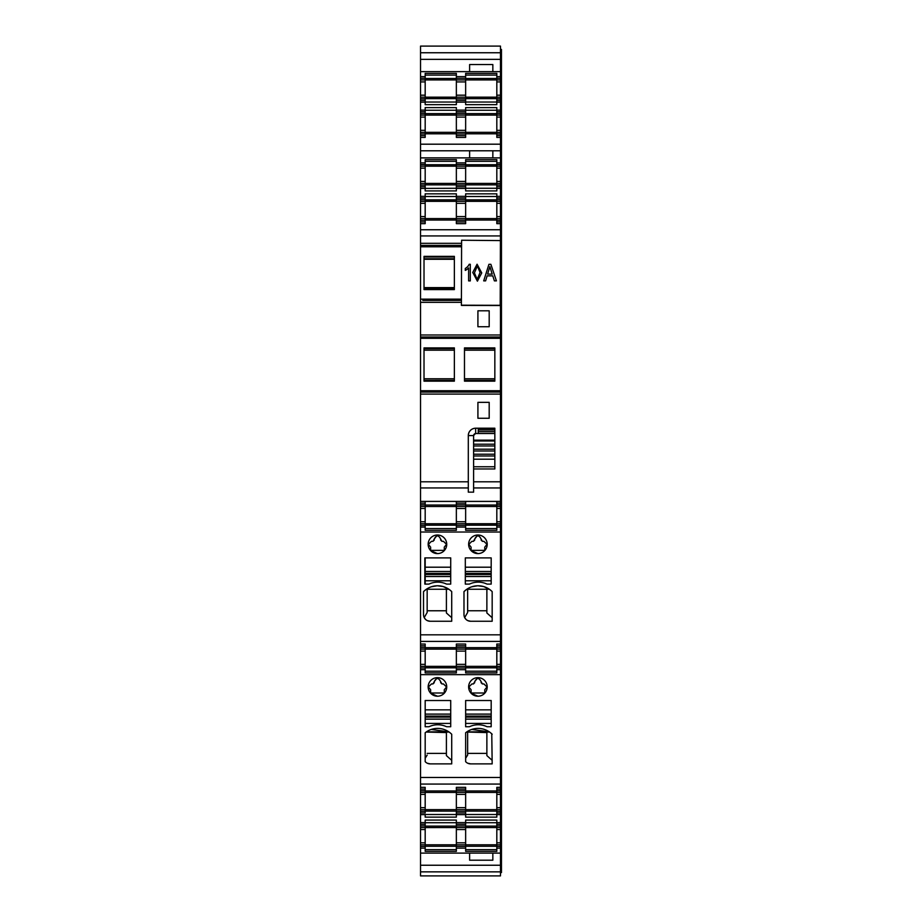 <?xml version="1.0" encoding="UTF-8"?>
<svg xmlns="http://www.w3.org/2000/svg" width="922" height="922" viewBox="0 0 922 922"><rect width="100%" height="100%" fill="white"/><g stroke="black" fill="none" stroke-linecap="round" stroke-linejoin="round"><path stroke-width="1.38" d="M461.588 243.304L420.536 243.304L420.536 229.751L500.473 229.751L500.381 246.796M420.536 243.304L420.536 337.003L500.473 337.003L500.473 246.796M420.536 794.395L425.18 794.395L425.18 809.654L420.536 809.654L420.536 789.094L425.18 789.094L425.18 787.33L420.536 787.33L420.536 338.316L500.473 338.316L500.473 337.003L500.473 503.17L501.464 503.17L501.464 49.419L500.473 49.419M500.473 523.742L496.82 523.742L496.82 527.05L500.473 527.05L500.473 503.17L496.82 503.17L496.82 501.407L500.473 501.407M501.464 527.05L500.473 527.05L500.473 532.029L501.464 532.029L501.464 503.17M420.536 634.82L500.473 634.82L500.473 532.029L420.536 532.029M501.464 634.82L500.473 634.82L500.473 645.803L501.464 645.803L501.464 532.029M500.473 666.364L496.82 666.364L496.82 669.683L500.473 669.683L500.473 645.803L496.82 645.803L496.82 644.04L500.473 644.04M501.464 669.683L500.473 669.683L500.473 674.662L501.464 674.662L501.464 645.803M420.536 777.477L500.473 777.477L500.473 674.662L420.536 674.662M501.464 777.477L500.473 777.477L500.473 789.094L496.82 789.094L501.464 789.094L501.464 674.662M500.473 844.817L496.82 844.817L496.82 848.136L500.473 848.136L500.473 812.974L496.82 812.974L500.473 812.974L500.473 789.094M501.464 848.136L500.473 848.136L500.473 853.104L501.464 853.104L501.464 789.094M500.473 871.186L501.464 871.186L501.464 865.239L500.473 865.239L500.473 875.9L420.536 875.9L420.536 865.239L500.473 865.239L500.473 853.104L469.621 853.104L469.621 860.203L492.844 860.203L492.844 853.104M469.621 71.639L492.844 71.639L492.844 64.54L469.621 64.54L469.621 71.639L420.536 71.639L420.536 46.1L500.473 46.1L500.473 59.354L501.464 59.354M420.536 168.161L425.18 168.161L425.18 183.42L420.536 183.42L420.536 144.189L500.473 144.189L500.473 59.354L420.536 59.354M500.473 144.189L500.473 150.793L501.464 150.793M492.844 157.881L500.473 157.881L500.473 150.793L469.621 150.793L469.621 157.881L492.844 157.881L492.844 150.793M501.464 157.881L500.473 157.881L500.473 162.86L496.82 162.86L501.464 162.86M500.473 229.751L500.473 162.86M424.016 256.362L424.016 289.6L454.362 289.6L454.362 256.362L424.016 256.362M420.536 229.751L420.536 223.654L425.18 223.654L425.18 196.49L456.355 196.49M425.18 221.902L420.536 221.902L420.536 223.654M420.536 221.902L420.536 220.243L425.18 220.243M456.355 221.902L465.645 221.902L465.645 223.654L456.355 223.654L456.355 218.583L420.536 218.583L420.536 220.243M420.536 218.583L420.536 198.011L425.18 198.011L425.18 193.839L456.355 193.839L456.355 198.011L465.645 198.011L465.645 193.839L496.82 193.839L496.82 198.011L500.473 198.011L496.82 198.011L496.82 199.671L500.473 199.671M425.18 196.351L420.536 196.351L420.536 198.011L425.18 198.011M420.536 196.351L420.536 188.399L425.18 188.399L425.18 190.912L456.355 190.912L456.355 188.399L465.645 188.399L465.645 190.912L496.82 190.912L496.82 188.399L500.473 188.399M456.355 188.399L456.355 183.42L425.18 183.409L425.18 186.74L420.536 186.74L420.536 188.399M420.536 186.74L420.536 185.08L425.18 185.08M420.536 183.42L420.536 185.08M420.536 144.189L420.536 137.413L425.18 137.413L425.18 110.248L456.355 110.248M425.18 135.661L420.536 135.661L420.536 137.413M420.536 135.661L420.536 134.001L425.18 134.001M425.18 132.342L420.536 132.342L420.536 134.001M420.536 132.342L420.536 111.769L425.18 111.769L425.18 107.609L456.355 107.609L456.355 111.769L465.645 111.769L465.645 107.609L496.82 107.609L496.82 111.769L500.473 111.769L496.82 111.769L496.82 113.429L500.473 113.429M425.18 110.121L420.536 110.121L420.536 111.769L425.18 111.769M420.536 110.121L420.536 102.158L425.18 102.158L425.18 104.67L456.355 104.67L456.355 102.158L465.645 102.158L465.645 104.67L496.82 104.67L496.82 102.158L500.473 102.158M456.355 102.158L456.355 97.179L420.536 97.179L420.536 81.92L425.18 81.92L425.18 100.498L420.536 100.498L420.536 102.158M420.536 100.498L420.536 98.838L425.18 98.838M420.536 97.179L420.536 98.838M420.536 81.92L420.536 76.618L425.18 76.618L425.18 73.391L456.355 73.391L456.355 76.618L465.645 76.618L465.645 73.391L496.82 73.391L496.82 76.618L501.464 76.618M420.536 71.639L420.536 76.618M420.536 865.239L420.536 853.104L469.621 853.104M420.536 844.817L420.536 829.558L425.18 829.558L425.18 844.817L420.536 844.817L420.536 853.104M420.536 829.558L420.536 824.245L425.18 824.245L425.18 822.724L456.355 822.724M425.18 822.597L420.536 822.597L420.536 824.245L425.18 824.245L425.18 820.073L456.355 820.073L456.355 824.245L465.645 824.245L465.645 820.073L496.82 820.073L496.82 824.245L500.473 824.245L496.82 824.245L496.82 825.905L500.473 825.905M420.536 822.597L420.536 814.633L425.18 814.633L425.18 817.146L456.355 817.146L456.355 814.633L465.645 814.633L465.645 817.146L496.82 817.146L496.82 814.633L500.473 814.633M420.536 809.654L420.536 812.974L425.18 812.974L420.536 812.974L420.536 814.633M420.536 787.33L420.536 789.094L425.18 789.094L425.18 792.413L420.536 792.413M420.536 338.316L420.536 337.003L500.473 337.003M477.919 310.806L489.19 310.806L477.919 310.806L477.919 326.734L489.19 326.734L489.19 310.806M494.837 381.155L494.837 347.894L464.481 347.894L464.481 381.155L494.837 381.155M424.016 347.894L424.016 381.155L454.362 381.155L454.362 347.894L424.016 347.894M420.536 487.945L468.295 487.945L468.295 435.507A7.376 7.376 0 0 1 475.591 428.211A7.376 7.376 0 0 0 468.295 435.507L468.595 433.513C469.771 430.205 472.099 428.442 475.591 428.211L494.837 428.211L494.837 468.964L473.608 468.964L473.608 481.791L500.473 481.791M477.919 402.349L489.19 402.349L477.919 402.349L477.919 418.277L489.19 418.277L489.19 402.349M500.473 487.945L473.608 487.945L473.608 481.791L473.608 492.152L468.295 492.152L468.295 487.945M420.536 501.407L496.82 501.407L496.82 505.037L465.645 505.037M500.473 506.489L496.82 506.489L496.82 503.17M420.536 523.742L496.82 523.731L496.82 506.489M420.536 527.05L425.18 527.05L425.18 530.277L456.355 530.277L456.355 527.05L465.645 527.05L465.645 530.277L496.82 530.277L496.82 527.05M437.454 535.014A9.289 9.289 0 0 1 446.732 544.303A9.289 9.289 0 0 1 437.454 553.592A9.289 9.289 0 0 1 428.165 544.303A9.289 9.289 0 0 1 437.454 535.014M423.521 591.613A19.904 19.904 0 0 1 451.711 591.613L451.711 621.255L430.148 621.255A6.638 6.638 0 0 1 423.521 614.617L423.521 591.613L426.379 589.239L448.853 589.239M450.72 557.902L450.72 584.11L447.066 584.11A2.317 2.317 0 0 1 446.121 583.903A20.561 20.561 0 0 0 429.433 583.903A2.317 2.317 0 0 1 428.5 584.11L424.846 584.11L424.846 557.902L450.72 557.902M470.623 621.255L492.175 621.255L492.175 591.613A19.904 19.904 0 0 0 463.985 591.613L463.985 614.617A6.638 6.638 0 0 0 470.623 621.255L467.869 620.656M469.897 583.903A20.561 20.561 0 0 1 486.597 583.903A2.317 2.317 0 0 0 487.531 584.11L491.184 584.11L491.184 557.902L465.31 557.902L465.31 584.11L468.964 584.11A2.317 2.317 0 0 0 469.897 583.903M477.919 535.014A9.289 9.289 0 0 1 487.208 544.303A9.289 9.289 0 0 1 477.919 553.592A9.289 9.289 0 0 1 468.63 544.303A9.289 9.289 0 0 1 477.919 535.014M425.18 647.67L456.355 647.67M456.355 649.111L456.355 644.04L465.645 644.04L465.645 649.111L456.355 649.111L456.355 651.105L465.645 651.105L465.645 649.111M465.645 647.67L496.82 647.67M420.536 644.04L425.18 644.04L425.18 645.803L420.536 645.803M500.473 649.111L496.82 649.111L496.82 645.803M420.536 666.364L496.82 666.352L496.82 649.111M420.536 669.683L425.18 669.683L425.18 672.899L456.355 672.899L456.355 669.683L465.645 669.683L465.645 672.899L496.82 672.899L496.82 669.683M451.711 734.246L451.711 763.877L430.148 763.877A6.638 6.638 0 0 1 425.18 761.641L425.18 732.76A19.904 19.904 0 0 1 451.711 734.246L451.296 733.843M428.5 726.732L425.18 726.732L425.18 700.524L450.72 700.524L450.72 726.732L447.066 726.732A2.317 2.317 0 0 1 446.121 726.536A20.561 20.561 0 0 0 429.433 726.536A2.317 2.317 0 0 1 428.5 726.732M437.454 696.214A9.289 9.289 0 0 1 428.165 686.925A9.289 9.289 0 0 1 437.454 677.647A9.289 9.289 0 0 1 446.732 686.925A9.289 9.289 0 0 1 437.454 696.214L430.62 693.217A9.289 9.289 0 0 1 428.949 690.67M468.964 726.732L465.645 726.732L465.645 700.524L491.184 700.524L491.184 726.732L487.531 726.732A2.317 2.317 0 0 1 486.597 726.536A20.561 20.561 0 0 0 469.897 726.536A2.317 2.317 0 0 1 468.964 726.732M492.175 734.246A19.904 19.904 0 0 0 465.645 732.76L465.645 761.641A6.638 6.638 0 0 0 470.623 763.877L492.175 763.877L491.76 733.843M477.919 677.647A9.289 9.289 0 0 1 487.208 686.925A9.289 9.289 0 0 1 477.919 696.214A9.289 9.289 0 0 1 468.63 686.925A9.289 9.289 0 0 1 477.919 677.647M425.18 790.961L456.355 790.961M425.18 812.974L425.18 809.654L456.355 809.643L456.355 787.33L465.645 787.33L465.645 792.413L496.82 792.424L496.82 787.33L500.473 787.33M465.645 790.961L496.82 790.961M500.473 792.413L496.82 792.413L496.82 794.395L500.473 794.395M500.473 809.654L496.82 809.654L496.82 794.395M456.355 814.633L456.355 809.654L496.82 809.643L496.82 811.314L500.473 811.314M496.82 814.633L496.82 811.314M500.473 827.564L496.82 827.564L496.82 825.905M496.82 844.817L496.82 827.564L456.355 827.564L456.355 829.558L465.645 829.558L465.645 824.245L456.355 824.245L456.355 827.564L425.18 827.576L425.18 824.245M496.82 848.136L496.82 851.352L465.645 851.352L465.645 829.558M420.536 848.136L425.18 848.136L425.18 851.352L456.355 851.352L456.355 848.136L465.645 848.136M500.473 79.937L496.82 79.937L496.82 76.618M500.473 97.179L496.82 97.179L496.82 79.937L456.355 79.937L456.355 81.92L465.645 81.92L465.645 76.618M456.355 81.92L456.355 97.179L496.82 97.167L496.82 98.838L500.473 98.838M501.464 100.498L496.82 100.498L496.82 98.838M496.82 100.498L496.82 102.158M500.473 115.089L496.82 115.089L496.82 113.429M500.473 132.342L496.82 132.342L496.82 115.089L456.355 115.089L456.355 117.082L465.645 117.082L465.645 111.769L456.355 111.769L456.355 115.089L420.536 115.089M496.82 132.342L496.82 134.001L500.473 134.001M501.464 135.661L496.82 135.661L496.82 134.001M496.82 135.661L496.82 137.413L500.473 137.413M465.645 133.794L496.82 133.794M456.355 117.082L456.355 137.413L465.645 137.413L465.645 117.082M425.18 133.794L456.355 133.794M425.18 168.161L425.18 162.86L420.536 162.86L425.18 162.86L425.18 159.633L456.355 159.633L456.355 162.86L465.645 162.86L465.645 159.633L496.82 159.633L496.82 164.519L500.473 164.519M500.473 166.167L496.82 166.167L496.82 164.519M500.473 183.42L496.82 183.42L496.82 166.167L456.355 166.167L456.355 168.161L465.645 168.161L465.645 162.86L456.355 162.86L456.355 166.167L420.536 166.167M456.355 168.161L456.355 183.42L496.82 183.409L496.82 185.08L500.473 185.08M501.464 186.74L496.82 186.74L496.82 185.08M496.82 186.74L496.82 188.399M500.473 201.33L496.82 201.33L496.82 199.671M500.473 218.583L496.82 218.583L496.82 201.33L456.355 201.33L456.355 203.324L465.645 203.324L465.645 198.011L456.355 198.011L456.355 201.33L420.536 201.33M456.355 203.324L456.355 218.583L496.82 218.572L496.82 220.243L500.473 220.243M501.464 221.902L496.82 221.902L496.82 220.243M496.82 221.902L496.82 223.654L500.473 223.654M465.645 220.035L496.82 220.035M425.18 220.035L456.355 220.035M500.473 225.21L501.464 225.21M500.473 198.011L501.464 198.011M500.473 194.703L501.464 194.703M500.473 190.059L501.464 190.059M500.473 159.541L501.464 159.541M500.473 138.968L501.464 138.968M500.473 135.269L501.464 135.269M500.473 789.474L501.464 789.474M500.473 785.774L501.464 785.774M500.473 673.002L501.464 673.002M500.473 642.484L501.464 642.484M500.473 530.369L501.464 530.369M500.473 499.851L501.464 499.851M500.473 76.999L501.464 76.999M500.473 73.299L501.464 73.299M500.473 52.462L501.464 52.462M500.473 847.744L501.464 847.744M501.464 865.239L501.464 853.104M500.473 851.444L501.464 851.444M500.473 108.462L501.464 108.462M500.473 103.817L501.464 103.817M500.473 100.106L501.464 100.106M500.473 112.161L501.464 112.161M500.473 111.769L501.464 111.769M500.473 824.637L501.464 824.637M500.473 812.582L501.464 812.582M500.473 824.245L501.464 824.245M500.473 820.937L501.464 820.937M500.473 816.293L501.464 816.293M500.473 812.974L501.464 812.974M500.473 52.035L501.464 52.035M500.473 872.581L501.464 872.581L501.464 871.186M500.473 871.474L501.464 871.474M420.536 503.17L425.18 503.17L425.18 501.407M425.18 527.05L425.18 503.17M425.18 506.489L420.536 506.489M425.18 669.683L425.18 645.803M425.18 649.111L420.536 649.111M425.18 794.395L425.18 792.413L465.645 792.413L465.645 814.633M425.18 829.558L425.18 827.564L420.536 827.564M425.18 844.817L425.18 848.136M425.18 81.92L425.18 76.618M456.355 76.618L456.355 79.937L420.536 79.937M425.18 100.498L425.18 102.158M425.18 188.272L425.18 186.74L425.18 188.399L456.355 188.272M473.608 468.964L473.608 440.151L494.837 440.151M494.837 433.513L475.591 433.513L473.608 435.507L473.608 440.151M456.355 501.407L456.355 503.17L465.645 503.17L465.645 501.407M425.18 505.037L456.355 505.037M456.355 527.05L456.355 525.39L465.645 525.39L465.645 506.489L456.355 506.489L456.355 508.483L465.645 508.483M456.355 508.483L456.355 525.39M456.355 503.17L456.355 506.489M456.355 504.83L465.645 504.83L465.645 503.17M465.645 504.83L465.645 506.489M465.645 527.05L465.645 525.39M428.949 548.048A9.289 9.289 0 0 0 430.62 550.595L437.454 553.592M444.277 550.595A9.289 9.289 0 0 0 445.948 548.048M430.148 621.255L427.405 620.656M425.572 619.423L424.212 617.567L427.163 612.473L427.163 589.239M448.784 589.193L443.309 586.599M443.125 586.542L437.351 585.77M437.178 585.77L431.392 586.761M463.985 591.613L466.843 589.239L489.317 589.239L483.75 586.588M483.612 586.553L477.815 585.77M477.654 585.77L471.88 586.749M464.192 616.288L463.985 614.697M466.036 619.423L464.676 617.567L467.638 612.473L467.638 589.239L467.638 610.756L486.874 610.767L467.638 610.756M469.413 548.048A9.289 9.289 0 0 0 471.084 550.595L477.919 553.592M484.753 550.595A9.289 9.289 0 0 0 486.413 548.048M465.645 649.123L496.82 649.123M465.645 669.683L465.645 651.105M456.355 645.803L465.645 645.803M456.355 669.683L456.355 668.024L465.645 668.024M456.355 651.105L456.355 668.024M425.18 649.123L456.355 649.123M426.379 731.861L448.853 731.861L431.266 729.429M425.18 732.76L426.137 732.033L446.409 732.587M430.148 763.877L427.266 763.22M444.277 693.217A9.289 9.289 0 0 0 445.948 690.67M466.843 731.861L489.317 731.861L471.741 729.429M465.645 732.76L466.601 732.033L486.874 732.587M470.623 763.877L467.731 763.22M469.413 690.67A9.289 9.289 0 0 0 471.084 693.217L477.919 696.214M484.753 693.217A9.289 9.289 0 0 0 486.413 690.67M456.355 789.094L465.645 789.094L456.355 789.094M456.355 812.974L465.645 812.974M456.355 848.136L456.355 846.477L465.645 846.477M456.355 829.558L456.355 846.477M456.355 100.498L465.645 100.498L465.645 81.92M465.645 100.498L465.645 102.158M465.645 75.097L496.82 75.097L496.82 73.391M425.18 132.33L456.355 132.33M456.355 135.661L465.645 135.661M465.645 132.33L496.82 132.33M456.355 186.74L465.645 186.74L465.645 168.161M465.645 186.74L465.645 188.399M465.645 221.902L465.645 203.324M500.473 484.661L500.807 498.099L501.464 498.099M500.404 240.584L500.208 305.528L461.403 305.424L461.599 240.239L500.404 240.584M494.837 433.409L478.253 433.409L478.253 428.211M494.837 431.6L478.253 431.6M494.837 429.906L478.253 429.906M494.837 428.453L478.253 428.453M473.608 440.981L494.837 440.981M473.608 444.208L494.837 444.208M473.608 445.983L494.837 445.983M473.608 449.21L494.837 449.21M473.608 450.985L494.837 450.985M473.608 454.212L494.837 454.212M473.608 455.987L494.837 455.987M473.608 459.214L494.837 459.214M475.545 433.513L474.519 433.836M473.885 434.481L473.608 435.507M475.648 428.211L475.648 433.513M465.645 506.501L496.82 506.501M425.18 506.501L456.355 506.501M465.645 525.183L496.82 525.183M425.18 525.183L456.355 525.183M430.62 547.057L430.62 550.376L444.277 550.376L444.277 547.057M430.044 546.4L428.327 544.36L431.484 541.318L432.971 541.318L434.297 538.967C436.394 534.898 438.503 534.898 440.601 538.967L441.926 541.318L443.424 541.318L446.571 544.36L444.853 546.4M446.409 589.239L446.409 612.992L451.711 617.694M427.163 610.767L446.409 610.767L427.163 610.756M425.18 557.902L425.18 584.11M492.175 617.694L486.874 612.992L486.874 589.239M471.084 547.057L471.084 550.376L484.753 550.376L484.753 547.057M470.508 546.4L468.802 544.36L471.949 541.318L473.435 541.318L474.761 538.967C476.87 534.898 478.967 534.898 481.065 538.967L482.39 541.318L483.889 541.318L487.035 544.36L485.318 546.4M465.645 667.816L496.82 667.816M425.18 667.816L456.355 667.816M449.014 731.976L446.409 732.103L446.409 755.625L451.711 760.327M427.163 755.095L425.18 758.241M427.163 753.389L446.409 753.389L427.163 753.389M430.62 689.679L430.62 692.998L444.277 692.998L444.277 689.679M430.044 689.022L428.327 686.982L431.484 683.94L432.971 683.94L434.297 681.589C436.394 677.52 438.503 677.52 440.601 681.589L441.926 683.94L443.424 683.94L446.571 686.982L444.853 689.022M489.478 731.976L486.874 732.103L486.874 755.625L492.175 760.327M467.638 732.587L467.638 755.095L465.645 758.241M467.638 753.389L486.874 753.389L467.638 753.389M467.638 755.095L467.638 732.126M471.084 689.679L471.084 692.998L484.753 692.998L484.753 689.679M470.508 689.022L468.802 686.982L471.949 683.94L473.435 683.94L474.761 681.589C476.87 677.52 478.967 677.52 481.065 681.589L482.39 683.94L483.889 683.94L487.035 686.982L485.318 689.022M465.645 811.106L496.82 811.106M425.18 811.106L456.355 811.106M425.18 826.112L456.355 826.112M425.18 846.269L456.355 846.269M425.18 844.806L456.355 844.806M465.645 826.112L496.82 826.112M465.645 846.269L496.82 846.269M465.645 844.806L496.82 844.806M456.355 844.817L465.645 844.817M465.645 78.485L496.82 78.485M465.645 98.631L496.82 98.631M425.18 78.485L456.355 78.485M425.18 98.631L456.355 98.631M425.18 113.648L456.355 113.648M465.645 113.648L496.82 113.648M456.355 132.342L465.645 132.342M465.645 164.727L496.82 164.727M465.645 184.873L496.82 184.873M425.18 164.727L456.355 164.727M425.18 184.873L456.355 184.873M425.18 199.878L456.355 199.878M465.645 199.878L496.82 199.878M500.208 305.528L500.404 240.354M500.208 305.309L461.403 305.194M440.601 539.992L441.926 541.318M434.297 538.967L436.648 535.924M432.971 541.318L434.297 539.992M481.065 539.992L482.39 541.318M474.761 538.967L477.112 535.924M473.435 541.318L474.761 539.992M440.601 682.614L441.926 683.94M434.297 681.589L436.648 678.546M432.971 683.94L434.297 682.614M481.065 682.614L482.39 683.94M474.761 681.589L477.112 678.546M473.435 683.94L474.761 682.614M477.342 265.974L474.427 272.889L477.147 279.412L480.074 272.497L477.342 265.974M489.893 266.631L487.588 274.111L492.198 274.111L489.893 266.631M470.301 264.28L470.301 280.91L468.618 280.91L468.618 267.945A10.834 10.822 0 0 1 465.287 270.4L465.287 268.44A9.416 9.404 0 0 0 469.206 264.28L470.301 264.28M477.077 264.211L472.744 272.463L477.412 281.175L481.745 272.924L477.077 264.211L472.744 272.463M483.704 280.876L488.937 264.314L490.873 264.314L496.428 280.876L494.376 280.876L492.786 275.862L487.116 275.862L485.617 280.876L483.704 280.876L488.937 264.337L490.873 264.337L496.428 280.876M469.206 264.28L470.301 264.303L470.301 280.91M465.287 270.4L465.287 268.463A9.416 9.404 0 0 0 469.206 264.303M468.618 280.91L468.618 267.979M481.745 272.947L477.077 264.245M474.427 272.912L477.147 279.435L480.074 272.509M487.588 274.111L492.198 274.134M461.576 245.413L420.536 245.413L461.576 245.402M461.576 246.796L420.536 246.796M461.415 299.154L420.536 299.154M422.772 300.411L461.415 300.411L422.772 300.411M461.415 302.347L420.536 302.347M420.536 334.986L500.473 334.986M420.536 390.732L500.473 390.732M420.536 392.057L500.473 392.057L420.536 392.057M420.536 394.086L500.473 394.086M420.536 481.791L468.295 481.791M496.82 504.83L500.473 504.83M496.82 508.483L501.464 508.483M501.464 521.748L496.82 521.748M496.82 525.39L500.473 525.39M420.536 641.424L500.473 641.424M496.82 647.463L500.473 647.463M496.82 651.105L501.464 651.105M501.464 664.37L496.82 664.37M496.82 668.024L500.473 668.024M420.536 784.069L500.473 784.069M496.82 790.753L500.473 790.753M500.473 807.66L496.82 807.66M465.645 822.597L456.355 822.597M500.473 822.597L496.82 822.597M496.82 829.558L500.473 829.558M500.473 842.823L496.82 842.823M496.82 846.477L500.473 846.477M420.536 871.855L500.473 871.855M420.536 52.75L500.473 52.75M501.464 71.639L492.844 71.639M496.82 78.278L500.473 78.278M496.82 81.92L500.473 81.92M500.473 95.185L496.82 95.185M456.355 110.121L465.645 110.121M500.473 110.121L496.82 110.121M496.82 117.082L500.473 117.082M500.473 130.348L496.82 130.348M420.536 150.793L469.621 150.793M420.536 157.881L469.621 157.881M496.82 168.161L501.464 168.161M501.464 181.427L496.82 181.427M456.355 196.351L465.645 196.351M500.473 196.351L496.82 196.351M496.82 203.324L501.464 203.324M501.464 216.589L496.82 216.589M420.536 235.94L500.473 235.94M500.473 246.935L501.464 246.935M500.473 299.304L501.464 299.304M500.473 242.405L501.464 242.405M500.473 241.748L501.464 241.748M500.473 236.147L501.464 236.147M500.473 233.047L501.464 233.047M500.473 226.87L501.464 226.87M500.473 226.132L501.464 226.132M500.473 222.271L501.464 222.271M500.473 197.642L501.464 197.642M500.473 194.035L501.464 194.035M500.473 190.716L501.464 190.716M500.473 187.108L501.464 187.108M500.473 162.491L501.464 162.491M500.473 147.485L501.464 147.485M500.473 140.628L501.464 140.628M500.473 139.902L501.464 139.902M500.473 136.03L501.464 136.03M500.473 788.725L501.464 788.725M500.473 784.853L501.464 784.853M500.473 784.115L501.464 784.115M500.473 780.773L501.464 780.773M500.473 670.052L501.464 670.052M500.473 645.435L501.464 645.435M500.473 641.562L501.464 641.562M500.473 640.825L501.464 640.825M500.473 638.116L501.464 638.116M500.473 527.419L501.464 527.419M500.473 502.801L501.464 502.801M500.473 498.871L501.464 498.871M500.473 481.584L501.464 481.584M500.807 484.661L501.464 484.661M500.473 395.769L501.464 395.769M501.464 428.211L500.807 428.211L500.807 481.584M500.473 395.123L501.464 395.123M500.473 390.721L501.464 390.721M500.473 338.305L501.464 338.305M500.473 333.925L501.464 333.925M500.473 333.28L501.464 333.28M500.473 304.179L501.464 304.179M500.473 303.557L501.464 303.557M500.473 76.249L501.464 76.249M500.473 56.046L501.464 56.046M500.473 848.505L501.464 848.505M500.473 868.547L501.464 868.547M500.473 111.412L501.464 111.412M500.473 107.793L501.464 107.793M500.473 104.474L501.464 104.474M500.473 100.867L501.464 100.867M500.473 823.876L501.464 823.876M500.473 820.269L501.464 820.269M500.473 816.95L501.464 816.95M500.473 813.342L501.464 813.342M454.362 288.989L424.016 288.989M454.362 257.007L424.016 257.007M420.536 504.83L425.18 504.83M420.536 508.483L425.18 508.483M420.536 521.748L425.18 521.748M420.536 525.39L425.18 525.39M420.536 647.463L425.18 647.463M420.536 651.105L425.18 651.105M420.536 664.37L425.18 664.37M420.536 668.024L425.18 668.024M420.536 790.753L425.18 790.753M425.18 807.66L420.536 807.66M420.536 811.314L425.18 811.314M420.536 825.905L425.18 825.905M425.18 842.823L420.536 842.823M420.536 846.477L425.18 846.477M420.536 78.278L425.18 78.278M425.18 95.185L420.536 95.185M420.536 113.429L425.18 113.429M420.536 117.082L425.18 117.082M425.18 130.348L420.536 130.348M420.536 164.519L425.18 164.519M425.18 181.427L420.536 181.427M420.536 199.671L425.18 199.671M420.536 203.324L425.18 203.324M425.18 216.589L420.536 216.589M464.481 380.532L494.837 380.532M464.481 348.516L494.837 348.516M424.016 380.532L454.362 380.532M424.016 348.516L454.362 348.516M468.295 435.587L473.608 435.587M456.355 528.571L425.18 528.571M496.82 528.571L465.645 528.571M456.355 671.193L425.18 671.193M496.82 671.193L465.645 671.193M425.18 814.506L456.355 814.506M465.645 814.506L496.82 814.506M465.645 822.724L496.82 822.724M496.82 849.646L465.645 849.646M456.355 849.646L425.18 849.646M456.355 75.097L425.18 75.097M425.18 102.031L456.355 102.031M465.645 102.031L496.82 102.031M465.645 110.248L496.82 110.248M496.82 161.338L465.645 161.338M456.355 161.338L425.18 161.338M465.645 188.272L496.82 188.272M465.645 196.49L496.82 196.49M424.016 287.629L454.362 287.618M424.016 258.771L454.362 258.771L424.016 258.794M424.016 258.84L454.362 258.84L424.016 258.84M424.016 259.278L454.362 259.278M464.481 378.781L494.837 378.781M464.481 350.187L494.837 350.187M464.481 350.083L494.837 350.083M464.481 378.954L494.837 378.954L464.481 378.93M424.016 378.93L454.362 378.954L424.016 378.93M424.016 350.06L454.362 350.083M424.016 350.187L454.362 350.187M424.016 378.781L454.362 378.781M473.608 466.751L494.837 466.751M456.355 521.748L465.645 521.748M450.72 567.203L425.18 567.203M450.72 580.791L425.18 580.791M450.72 576.527L425.18 576.527M450.72 576.481L425.18 576.481M450.72 574.51L425.18 574.51M450.72 573.472L425.18 573.472M450.72 571.513L425.18 571.513M450.72 571.467L425.18 571.467M491.184 580.791L465.31 580.791M491.184 576.527L465.31 576.527M491.184 576.481L465.31 576.481M491.184 574.51L465.31 574.51M491.184 573.472L465.31 573.472M491.184 571.513L465.31 571.513M491.184 571.467L465.31 571.467M491.184 567.203L465.31 567.203M456.355 647.463L465.645 647.463M456.355 664.37L465.645 664.37M450.72 723.413L425.18 723.413M450.72 719.148L425.18 719.148M450.72 719.114L425.18 719.114M450.72 717.143L425.18 717.143M450.72 716.106L425.18 716.106M450.72 714.135L425.18 714.135M450.72 714.101L425.18 714.101M450.72 709.836L425.18 709.836M491.184 723.413L465.645 723.413M491.184 719.148L465.645 719.148M491.184 719.114L465.645 719.114M491.184 717.143L465.645 717.143M491.184 716.106L465.645 716.106M491.184 714.135L465.645 714.135M491.184 714.101L465.645 714.101M491.184 709.836L465.645 709.836M456.355 790.753L465.645 790.753M456.355 794.395L465.645 794.395M456.355 807.66L465.645 807.66M456.355 811.314L465.645 811.314M456.355 825.905L465.645 825.905M456.355 842.823L465.645 842.823M456.355 78.278L465.645 78.278M456.355 95.185L465.645 95.185M456.355 98.838L465.645 98.838M456.355 113.429L465.645 113.429M456.355 130.348L465.645 130.348M456.355 134.001L465.645 134.001M456.355 164.519L465.645 164.519M456.355 181.427L465.645 181.427M456.355 185.08L465.645 185.08M456.355 199.671L465.645 199.671M456.355 216.589L465.645 216.589M456.355 220.243L465.645 220.243"/></g></svg>
